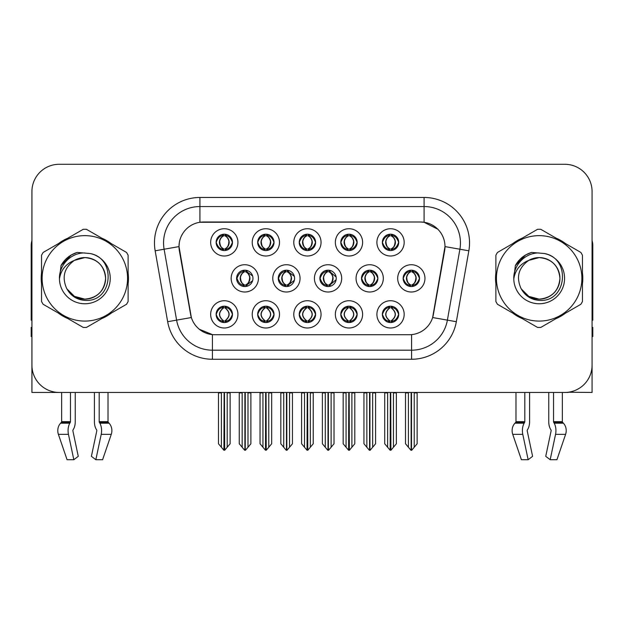 <?xml version="1.0" encoding="UTF-8"?>
<svg xmlns="http://www.w3.org/2000/svg" width="624" height="624" viewBox="0 0 624 624"><rect width="100%" height="100%" fill="white"/><g stroke="black" fill="none" stroke-linecap="round" stroke-linejoin="round"><path stroke-width="0.94" d="M361.507 278.366A8.182 8.182 0 0 0 369.689 286.549A8.182 8.182 0 0 0 377.871 278.366A8.182 8.182 0 0 0 369.689 270.184A8.182 8.182 0 0 0 361.507 278.366L361.655 278.366C363.269 273.913 365.391 271.713 368.027 271.76L367.466 270.496M356.054 278.366A13.634 13.634 0 0 0 369.689 292.001A13.634 13.634 0 0 0 383.323 278.366A13.634 13.634 0 0 0 369.689 264.732A13.634 13.634 0 0 0 356.054 278.366M216.115 314.363A8.182 8.182 0 0 0 224.297 322.546A8.182 8.182 0 0 0 232.479 314.363A8.182 8.182 0 0 0 224.297 306.181A8.182 8.182 0 0 0 216.115 314.363L216.193 314.363C217.737 318.77 219.866 320.97 222.565 320.978L223.532 320.978C218.127 316.571 218.127 312.156 223.532 307.749L223.805 307.757C218.252 312.164 218.252 316.571 223.805 320.978L223.805 320.978C218.057 316.563 218.057 312.156 223.813 307.757L222.565 307.749C219.913 307.702 217.792 309.902 216.193 314.363M210.662 314.363A13.634 13.634 0 0 0 224.297 327.998A13.634 13.634 0 0 0 237.931 314.363A13.634 13.634 0 0 0 224.297 300.729A13.634 13.634 0 0 0 210.662 314.363M403.143 278.366A8.182 8.182 0 0 0 411.317 286.549A8.182 8.182 0 0 0 419.5 278.366A8.182 8.182 0 0 0 411.317 270.184A8.182 8.182 0 0 0 403.143 278.366L403.213 278.366C404.828 273.913 406.957 271.713 409.586 271.76L409.032 270.512M397.683 278.366A13.634 13.634 0 0 0 411.317 292.001A13.634 13.634 0 0 0 424.96 278.366A13.634 13.634 0 0 0 411.317 264.732A13.634 13.634 0 0 0 397.683 278.366M216.115 242.369A8.182 8.182 0 0 0 224.297 250.552A8.182 8.182 0 0 0 232.479 242.369A8.182 8.182 0 0 0 224.297 234.187A8.182 8.182 0 0 0 216.115 242.369L216.193 242.369C217.807 237.916 219.929 235.716 222.565 235.763L222.011 234.515M210.662 242.369A13.634 13.634 0 0 0 224.297 256.004A13.634 13.634 0 0 0 237.931 242.369A13.634 13.634 0 0 0 224.297 228.735A13.634 13.634 0 0 0 210.662 242.369M382.356 314.363A8.182 8.182 0 0 0 390.538 322.546A8.182 8.182 0 0 0 398.72 314.363A8.182 8.182 0 0 0 390.538 306.181A8.182 8.182 0 0 0 382.356 314.363L382.434 314.363C383.986 318.77 386.108 320.97 388.814 320.978L389.782 320.978C384.368 316.571 384.368 312.156 389.782 307.749L390.047 307.757C384.493 312.164 384.493 316.571 390.047 320.978L390.047 320.978C384.306 316.563 384.306 312.156 390.055 307.757L388.814 307.749C386.162 307.702 384.033 309.902 382.434 314.363M376.904 314.363A13.634 13.634 0 0 0 390.538 327.998A13.634 13.634 0 0 0 404.173 314.363A13.634 13.634 0 0 0 390.538 300.729A13.634 13.634 0 0 0 376.904 314.363M278.242 278.366A8.182 8.182 0 0 0 286.416 286.549A8.182 8.182 0 0 0 294.598 278.366A8.182 8.182 0 0 0 286.416 270.184A8.182 8.182 0 0 0 278.242 278.366L278.53 278.366C280.145 273.913 282.274 271.713 284.903 271.76L284.326 270.457M272.782 278.366A13.634 13.634 0 0 0 286.416 292.001A13.634 13.634 0 0 0 300.058 278.366A13.634 13.634 0 0 0 286.416 264.732A13.634 13.634 0 0 0 272.782 278.366M299.239 242.369A8.182 8.182 0 0 0 307.421 250.552A8.182 8.182 0 0 0 315.604 242.369A8.182 8.182 0 0 0 307.421 234.187A8.182 8.182 0 0 0 299.239 242.369L299.317 242.369C300.932 237.916 303.053 235.716 305.69 235.763L305.128 234.515M293.779 242.369A13.634 13.634 0 0 0 307.421 256.004A13.634 13.634 0 0 0 321.056 242.369A13.634 13.634 0 0 0 307.421 228.735A13.634 13.634 0 0 0 293.779 242.369M236.605 278.366A8.182 8.182 0 0 0 244.787 286.549A8.182 8.182 0 0 0 252.97 278.366A8.182 8.182 0 0 0 244.787 270.184A8.182 8.182 0 0 0 236.605 278.366L236.972 278.366C238.586 273.913 240.708 271.713 243.344 271.76L242.759 270.442M231.153 278.366A13.634 13.634 0 0 0 244.787 292.001A13.634 13.634 0 0 0 258.422 278.366A13.634 13.634 0 0 0 244.787 264.732A13.634 13.634 0 0 0 231.153 278.366M340.798 314.363A8.182 8.182 0 0 0 348.98 322.546A8.182 8.182 0 0 0 357.162 314.363A8.182 8.182 0 0 0 348.98 306.181A8.182 8.182 0 0 0 340.798 314.363L340.876 314.363C342.42 318.77 344.549 320.97 347.248 320.978L348.215 320.978C342.81 316.571 342.81 312.156 348.215 307.749L348.488 307.757C342.935 312.164 342.935 316.571 348.488 320.978L348.488 320.978C342.74 316.563 342.74 312.156 348.496 307.757L347.248 307.749C344.596 307.702 342.475 309.902 340.876 314.363M335.345 314.363A13.634 13.634 0 0 0 348.98 327.998A13.634 13.634 0 0 0 362.614 314.363A13.634 13.634 0 0 0 348.98 300.729A13.634 13.634 0 0 0 335.345 314.363M340.798 242.369A8.182 8.182 0 0 0 348.98 250.552A8.182 8.182 0 0 0 357.162 242.369A8.182 8.182 0 0 0 348.98 234.187A8.182 8.182 0 0 0 340.798 242.369L340.876 242.369C342.49 237.916 344.612 235.716 347.248 235.763L346.694 234.515M335.345 242.369A13.634 13.634 0 0 0 348.98 256.004A13.634 13.634 0 0 0 362.614 242.369A13.634 13.634 0 0 0 348.98 228.735A13.634 13.634 0 0 0 335.345 242.369M257.673 242.369A8.182 8.182 0 0 0 265.855 250.552A8.182 8.182 0 0 0 274.037 242.369A8.182 8.182 0 0 0 265.855 234.187A8.182 8.182 0 0 0 257.673 242.369L257.751 242.369C259.366 237.916 261.495 235.716 264.124 235.763L263.57 234.515M252.221 242.369A13.634 13.634 0 0 0 265.855 256.004A13.634 13.634 0 0 0 279.49 242.369A13.634 13.634 0 0 0 265.855 228.735A13.634 13.634 0 0 0 252.221 242.369M382.356 242.369A8.182 8.182 0 0 0 390.538 250.552A8.182 8.182 0 0 0 398.72 242.369A8.182 8.182 0 0 0 390.538 234.187A8.182 8.182 0 0 0 382.356 242.369L382.434 242.369C384.049 237.916 386.178 235.716 388.807 235.763L388.253 234.515M376.904 242.369A13.634 13.634 0 0 0 390.538 256.004A13.634 13.634 0 0 0 404.173 242.369A13.634 13.634 0 0 0 390.538 228.735A13.634 13.634 0 0 0 376.904 242.369M319.87 278.366A8.182 8.182 0 0 0 328.052 286.549A8.182 8.182 0 0 0 336.235 278.366A8.182 8.182 0 0 0 328.052 270.184A8.182 8.182 0 0 0 319.87 278.366L320.096 278.366C321.711 273.913 323.833 271.713 326.469 271.76L325.892 270.473M314.418 278.366A13.634 13.634 0 0 0 328.052 292.001A13.634 13.634 0 0 0 341.687 278.366A13.634 13.634 0 0 0 328.052 264.732A13.634 13.634 0 0 0 314.418 278.366M257.673 314.363A8.182 8.182 0 0 0 265.855 322.546A8.182 8.182 0 0 0 274.037 314.363A8.182 8.182 0 0 0 265.855 306.181A8.182 8.182 0 0 0 257.673 314.363L257.751 314.363C259.303 318.77 261.425 320.97 264.131 320.978L265.099 320.978C259.685 316.571 259.685 312.156 265.099 307.749L265.364 307.757C259.81 312.164 259.81 316.571 265.364 320.978L265.364 320.978C259.623 316.563 259.623 312.156 265.372 307.757L264.131 307.749C261.479 307.702 259.35 309.902 257.751 314.363M252.221 314.363A13.634 13.634 0 0 0 265.855 327.998A13.634 13.634 0 0 0 279.49 314.363A13.634 13.634 0 0 0 265.855 300.729A13.634 13.634 0 0 0 252.221 314.363M299.239 314.363A8.182 8.182 0 0 0 307.421 322.546A8.182 8.182 0 0 0 315.604 314.363A8.182 8.182 0 0 0 307.421 306.181A8.182 8.182 0 0 0 299.239 314.363L299.309 314.363C300.862 318.77 302.991 320.97 305.69 320.978L306.657 320.978C301.244 316.571 301.244 312.156 306.657 307.749L306.93 307.757C301.376 312.164 301.376 316.571 306.93 320.978L306.93 320.978C301.181 316.563 301.181 312.156 306.938 307.757L305.69 307.749C303.038 307.702 300.908 309.902 299.309 314.363M293.779 314.363A13.634 13.634 0 0 0 307.421 327.998A13.634 13.634 0 0 0 321.056 314.363A13.634 13.634 0 0 0 307.421 300.729A13.634 13.634 0 0 0 293.779 314.363M179.01 246.55A24.547 24.547 0 0 0 179.384 250.809L190.601 314.441A24.547 24.547 0 0 0 214.773 334.729L409.227 334.729A24.547 24.547 0 0 0 433.399 314.441L444.616 250.809A24.547 24.547 0 0 0 420.451 222.004L203.549 222.004A24.547 24.547 0 0 0 179.01 246.55L179.283 242.915M568.253 392.231L592.075 392.449L592.075 191.552A27.269 27.269 0 0 0 564.798 164.284L59.202 164.284A27.269 27.269 0 0 0 31.925 191.552L31.925 392.449L61.651 392.449L61.651 421.684L70.465 421.684A0.913 0.476 -90 0 1 70.309 422.362L69.826 423.181A10 5.265 90 0 0 68.453 434.359L73.819 459.716L78.265 456.331L72.899 430.966A0.913 0.476 -90 0 1 73.024 429.952L73.507 429.125A10 5.265 90 0 0 75.254 421.684L75.254 392.449L94.411 392.449L94.411 421.684A10 5.265 -90 0 0 96.158 429.125L96.642 429.952L96.158 429.125M96.767 430.966A0.913 0.476 90 0 0 96.642 429.952A0.913 0.476 90 0 1 96.767 430.966L91.4 456.331L95.846 459.716L101.213 434.359A10 5.265 -90 0 0 99.84 423.181L99.356 422.362A0.913 0.476 90 0 1 99.2 421.684L108.014 421.684L108.014 392.449L113.919 392.449M510.081 392.449L515.986 392.449L515.986 421.684A0.913 0.772 90 0 1 515.728 422.362A0.913 0.772 90 0 0 515.986 421.684L524.8 421.684A0.913 0.476 -90 0 1 524.644 422.362L524.16 423.181A10 5.265 90 0 0 522.787 434.359L528.154 459.716L532.6 456.331L527.233 430.966A0.913 0.476 -90 0 1 527.358 429.952L527.842 429.125A10 5.265 90 0 0 529.589 421.684L529.589 392.449L548.746 392.449L548.746 421.684A10 5.265 -90 0 0 550.493 429.125L550.976 429.952L550.493 429.125M551.101 430.966A0.913 0.476 90 0 0 550.976 429.952A0.913 0.476 90 0 1 551.101 430.966L545.735 456.331L550.181 459.716L555.547 434.359A10 5.265 -90 0 0 554.174 423.181L553.691 422.362A0.913 0.476 90 0 1 553.535 421.684L562.349 421.684L562.349 392.449L568.253 392.449M41.543 272.922A43.633 43.633 0 0 0 41.543 283.811M58.469 313.139A43.633 43.633 0 0 0 67.899 318.583M101.767 318.583A43.633 43.633 0 0 0 111.197 313.139M128.123 283.811A43.633 43.633 0 0 0 128.123 272.922M495.877 272.922A43.633 43.633 0 0 0 495.877 283.811M512.803 313.139A43.633 43.633 0 0 0 522.233 318.583M556.101 318.583A43.633 43.633 0 0 0 565.531 313.139M582.457 283.811A43.633 43.633 0 0 0 582.457 272.922M199.914 197.465L424.086 197.465A45.451 45.451 0 0 1 468.842 250.809L456.339 321.711A45.451 45.451 0 0 1 411.583 359.268L212.417 359.268A45.451 45.451 0 0 1 167.661 321.711L155.158 250.809A45.451 45.451 0 0 1 199.914 197.465L199.914 206.552L424.086 206.552A36.364 36.364 0 0 1 459.896 249.226L447.392 320.135A36.364 36.364 0 0 1 411.583 350.181L212.417 350.181A36.364 36.364 0 0 1 176.608 320.135L164.104 249.226A36.364 36.364 0 0 1 199.914 206.552L199.914 222.277L420.451 222.004L424.086 222.277L437.798 229.195M409.227 334.729L214.773 334.729M212.417 359.268L212.417 334.612L199.321 329.246M459.896 249.226L444.99 246.597L432.643 317.53L447.392 320.135L459.896 249.226L468.842 250.809M167.661 321.711L191.357 317.53L179.01 246.597L164.104 249.226A36.364 36.364 0 0 1 163.558 242.915M433.399 314.441L433.251 315.214M190.749 315.214L190.601 314.441M111.197 243.594A43.633 43.633 0 0 0 101.767 238.15M67.899 238.15A43.633 43.633 0 0 0 58.469 243.594M565.531 243.594A43.633 43.633 0 0 0 556.101 238.15M522.233 238.15A43.633 43.633 0 0 0 512.803 243.594M564.798 164.284L59.202 164.284M31.925 191.552L31.925 365.18A27.269 27.269 0 0 0 59.202 392.449L564.798 392.449A27.269 27.269 0 0 0 592.075 365.18L592.075 191.552M387.629 447.244L387.629 392.902L387.293 392.449L387.629 392.902L384.719 392.902L384.719 392.449L384.719 443.773L390.164 450.263L390.359 392.449M396.357 392.449L396.357 443.773L390.913 450.263L390.725 392.449M396.357 443.773L396.357 392.902L393.448 392.902L393.448 447.244M393.783 392.449L393.448 392.902M391.95 306.306L391.303 307.749C396.716 312.156 396.716 316.571 391.303 320.978L391.03 320.978C396.583 316.571 396.583 312.164 391.03 307.757L391.03 307.757C396.778 312.156 396.778 316.563 391.022 320.978L392.27 320.978C394.922 321.032 397.051 318.825 398.642 314.348C397.09 309.949 394.961 307.749 392.27 307.749L392.824 306.509M391.303 307.749L392.27 307.749M419.5 278.366L419.429 278.366C417.854 273.967 415.724 271.768 413.049 271.76L412.082 271.76C414.679 273.148 416.06 275.348 416.208 278.366C416.06 281.385 414.679 283.585 412.082 284.973L413.049 284.973L413.611 286.221M409.913 270.309L410.561 271.76L409.586 271.76M411.817 284.973C414.476 283.585 415.888 281.385 416.044 278.366C415.888 275.348 414.476 273.148 411.817 271.76L411.817 271.76C413.743 272.54 415.124 274.334 415.927 277.134C415.701 281.557 414.328 284.17 411.809 284.973L412.487 286.463M419.429 278.366C417.791 282.851 415.662 285.059 413.049 284.973M410.561 271.76L410.561 271.76C407.963 273.148 406.583 275.348 406.435 278.366C406.583 281.385 407.963 283.585 410.561 284.973L409.586 284.973C407.035 285.137 404.914 282.937 403.213 278.366M410.561 284.973L410.826 284.973C408.158 283.585 406.754 281.385 406.591 278.366C406.754 275.348 408.158 273.148 410.826 271.76C408.892 272.54 407.519 274.334 406.715 277.134C406.942 281.557 408.314 284.17 410.834 284.973L409.913 286.424M417.136 392.902L417.136 443.773L414.227 447.244L414.227 392.902L417.136 392.902L417.136 392.449M405.506 392.449L405.506 443.773L410.951 450.263L411.692 450.263L414.227 447.244M414.227 392.902L414.562 392.449M411.505 392.449L411.505 450.263M408.073 392.449L408.416 392.902L405.506 392.902M408.416 392.902L408.416 447.244M411.138 450.263L411.138 392.449M391.037 248.976C393.697 247.588 395.109 245.388 395.265 242.369C395.109 239.351 393.697 237.151 391.037 235.763L391.303 235.763C393.9 237.151 395.273 239.351 395.429 242.369C395.273 245.388 393.9 247.588 391.303 248.976L392.27 248.976L392.831 250.224M391.037 235.763L392.27 235.763L392.831 234.515M389.134 250.427L389.774 248.976C387.176 247.588 385.804 245.388 385.655 242.369C385.804 239.351 387.176 237.151 389.774 235.763L390.047 235.763C387.379 237.151 385.967 239.351 385.811 242.369C385.967 245.388 387.379 247.588 390.047 248.976L390.047 248.976C387.535 248.165 386.155 245.56 385.928 241.137C386.74 238.337 388.112 236.543 390.055 235.763L388.807 235.763M398.72 242.369L398.642 242.369C397.004 246.854 394.883 249.062 392.27 248.976M398.642 242.369C397.067 237.97 394.945 235.771 392.27 235.763M389.774 248.976L388.807 248.976C386.256 249.14 384.127 246.94 382.434 242.369M70.465 392.449L70.465 421.684M99.2 421.684L99.2 392.449M73.024 429.952A0.913 0.476 -90 0 0 72.899 430.966M95.846 459.716L102.601 459.716L111.267 434.359A10 8.502 90 0 0 109.052 423.181L108.272 422.362A0.913 0.772 -90 0 1 108.014 421.684M61.651 421.684A0.913 0.772 90 0 1 61.394 422.362L60.614 423.181A10 8.502 -90 0 0 58.399 434.359L67.064 459.716L73.819 459.716M31.925 336.547L31.2 336.547L31.2 327.452L31.925 327.452M31.925 320.135A18.182 18.182 0 0 0 31.2 320.182L31.2 245.638A18.182 18.182 0 0 1 31.925 240.552M346.07 447.244L346.07 392.902L345.735 392.449L346.07 392.902L343.161 392.902L343.161 392.449L343.161 443.773L348.605 450.263L348.8 392.449M354.799 392.449L354.799 443.773L349.354 450.263L349.159 392.449M354.799 443.773L354.799 392.902L351.889 392.902L351.889 447.244M352.225 392.449L351.889 392.902M350.384 306.306L349.736 307.749C355.15 312.156 355.15 316.571 349.736 320.978L349.471 320.978C355.025 316.571 355.025 312.164 349.471 307.757L349.471 307.757C355.22 312.156 355.22 316.563 349.463 320.978L350.711 320.978C353.363 321.032 355.485 318.825 357.084 314.348C355.524 309.949 353.402 307.749 350.711 307.749L351.265 306.509M349.736 307.749L350.711 307.749M304.512 447.244L304.512 392.902L304.177 392.449L304.512 392.902L301.603 392.902L301.603 392.449L301.603 443.773L307.047 450.263L307.234 392.449M313.232 392.449L313.232 443.773L307.788 450.263L307.601 392.449M313.232 443.773L313.232 392.902L310.331 392.902L310.331 447.244M310.666 392.449L310.331 392.902M308.825 306.306L308.178 307.749C313.591 312.156 313.591 316.571 308.178 320.978L307.913 320.978C313.466 316.571 313.466 312.164 307.913 307.757L307.913 307.757C313.654 312.156 313.654 316.563 307.905 320.978L309.145 320.978C311.797 321.032 313.927 318.825 315.526 314.348C313.966 309.949 311.836 307.749 309.145 307.749L309.707 306.509M308.178 307.749L309.145 307.749M262.946 447.244L262.946 392.902L262.61 392.449L262.946 392.902L260.036 392.902L260.036 392.449L260.036 443.773L265.489 450.263L265.676 392.449M271.674 392.449L271.674 443.773L266.23 450.263L266.042 392.449M271.674 443.773L271.674 392.902L268.765 392.902L268.765 447.244M269.1 392.449L268.765 392.902M267.267 306.306L266.62 307.749C272.033 312.156 272.033 316.571 266.62 320.978L266.347 320.978C271.9 316.571 271.9 312.164 266.347 307.757L266.347 307.757C272.095 312.156 272.095 316.563 266.339 320.978L267.587 320.978C270.239 321.032 272.368 318.825 273.967 314.348C272.407 309.949 270.278 307.749 267.587 307.749L268.141 306.509M266.62 307.749L267.587 307.749M221.387 447.244L221.387 392.902L221.052 392.449L221.387 392.902L218.478 392.902L218.478 392.449L218.478 443.773L223.922 450.263L224.117 392.449M230.116 392.449L230.116 443.773L224.671 450.263L224.476 392.449M230.116 443.773L230.116 392.902L227.206 392.902L227.206 447.244M227.542 392.449L227.206 392.902M225.701 306.306L225.053 307.749C230.467 312.156 230.467 316.571 225.053 320.978L224.788 320.978C230.342 316.571 230.342 312.164 224.788 307.757L224.788 307.757C230.537 312.156 230.537 316.563 224.78 320.978L226.028 320.978C228.68 321.032 230.802 318.825 232.401 314.348C230.841 309.949 228.719 307.749 226.028 307.749L226.582 306.509M225.053 307.749L226.028 307.749M371.491 284.973C374.104 285.059 376.225 282.851 377.863 278.366C376.288 273.967 374.166 271.768 371.491 271.76L370.523 271.76C373.121 273.148 374.494 275.348 374.65 278.366C374.494 281.385 373.121 283.585 370.523 284.973L371.491 284.973L372.037 286.205M368.347 270.293L368.995 271.76L368.027 271.76M370.258 284.973C372.918 283.585 374.33 281.385 374.486 278.366C374.33 275.348 372.918 273.148 370.258 271.76L370.258 271.76C372.185 272.54 373.558 274.334 374.369 277.134C374.143 281.557 372.77 284.17 370.25 284.973L370.921 286.455M368.995 271.76L368.995 271.76C366.397 273.148 365.024 275.348 364.868 278.366C365.024 281.385 366.397 283.585 368.995 284.973L368.027 284.973C365.477 285.137 363.347 282.937 361.655 278.366M368.347 286.439L369.268 284.973C366.6 283.585 365.188 281.385 365.032 278.366C365.188 275.348 366.6 273.148 369.268 271.76M375.578 392.902L375.578 443.773L372.668 447.244L372.668 392.902L375.578 392.902L375.578 392.449M363.94 392.449L363.94 443.773L369.385 450.263L370.133 450.263L372.668 447.244M372.668 392.902L373.004 392.449M369.938 392.449L369.938 450.263M366.514 392.449L366.85 392.902L363.94 392.902M366.85 392.902L366.85 447.244M369.58 450.263L369.58 392.449M336.118 276.994L329.932 271.76L328.965 271.76C331.562 273.148 332.935 275.348 333.091 278.366C332.935 281.385 331.562 283.585 328.965 284.973L329.932 284.973L330.47 286.182M326.781 270.286L327.436 271.76L326.469 271.76M328.692 284.973C331.36 283.585 332.771 281.385 332.927 278.366C332.771 275.348 331.36 273.148 328.692 271.76L328.692 271.76C330.626 272.54 331.999 274.334 332.81 277.134C332.584 281.557 331.204 284.17 328.684 284.973L329.355 286.439M336.125 279.724L329.932 284.973M327.436 271.76L327.436 271.76C324.839 273.148 323.466 275.348 323.31 278.366C323.466 281.385 324.839 283.585 327.436 284.973L326.469 284.973C323.911 285.137 321.789 282.937 320.096 278.366M327.436 284.973L327.701 284.973C325.042 283.585 323.63 281.385 323.474 278.366C323.63 275.348 325.042 273.148 327.701 271.76C325.775 272.54 324.402 274.334 323.591 277.134C323.817 281.557 325.19 284.17 327.709 284.973L326.781 286.447M334.019 392.902L334.019 443.773L331.11 447.244L331.11 392.902L334.019 392.902L334.019 392.449M322.382 392.449L322.382 443.773L327.826 450.263L328.575 450.263L331.11 447.244M331.11 392.902L331.445 392.449M328.38 392.449L328.38 450.263M324.956 392.449L325.291 392.902L322.382 392.902M325.291 392.902L325.291 447.244M328.013 450.263L328.013 392.449M294.364 276.401L288.374 271.76L287.399 271.76C289.996 273.148 291.377 275.348 291.525 278.366C291.377 281.385 289.996 283.585 287.399 284.973L288.374 284.973L288.896 286.159M285.215 270.278L285.878 271.76L284.903 271.76M287.134 284.973C289.793 283.585 291.205 281.385 291.361 278.366C291.205 275.348 289.793 273.148 287.134 271.76L287.134 271.76C289.068 272.54 290.441 274.334 291.244 277.134C291.018 281.557 289.645 284.17 287.126 284.973L287.789 286.432M294.364 280.316L288.374 284.973M285.878 271.76L285.878 271.76C283.28 273.148 281.9 275.348 281.752 278.366C281.9 281.385 283.28 283.585 285.878 284.973L284.903 284.973C282.352 285.137 280.231 282.937 278.53 278.366M285.878 284.973L286.143 284.973C283.475 283.585 282.071 281.385 281.908 278.366C282.071 275.348 283.475 273.148 286.143 271.76C284.209 272.54 282.836 274.334 282.032 277.134C282.259 281.557 283.631 284.17 286.151 284.973L285.215 286.455M292.453 392.902L292.453 443.773L289.544 447.244L289.544 392.902L292.453 392.902L292.453 392.449M280.823 392.449L280.823 443.773L286.268 450.263L287.009 450.263L289.544 447.244M289.544 392.902L289.887 392.449M286.822 392.449L286.822 450.263M283.39 392.449L283.733 392.902L280.823 392.902M283.733 392.902L283.733 447.244M286.455 450.263L286.455 392.449M252.603 275.948L246.808 271.76L245.84 271.76C248.438 273.148 249.811 275.348 249.967 278.366C249.811 281.385 248.438 283.585 245.84 284.973L246.808 284.973L247.33 286.143M243.649 270.262L244.312 271.76L243.344 271.76M245.575 284.973C248.235 283.585 249.647 281.385 249.803 278.366C249.647 275.348 248.235 273.148 245.575 271.76L245.575 271.76C247.502 272.54 248.875 274.334 249.686 277.134C249.46 281.557 248.087 284.17 245.567 284.973L246.223 286.416M252.603 280.769L246.808 284.973M244.312 271.76L244.312 271.76C241.714 273.148 240.341 275.348 240.185 278.366C240.341 281.385 241.714 283.585 244.312 284.973L243.344 284.973C240.794 285.137 238.664 282.937 236.972 278.366M243.649 286.471L244.585 284.973C241.917 283.585 240.505 281.385 240.349 278.366C240.505 275.348 241.917 273.148 244.585 271.76M250.895 392.902L250.895 443.773L247.985 447.244L247.985 392.902L250.895 392.902L250.895 392.449M239.257 392.449L239.257 443.773L244.702 450.263L245.45 450.263L247.985 447.244M247.985 392.902L248.321 392.449M245.255 392.449L245.255 450.263M241.831 392.449L242.167 392.902L239.257 392.902M242.167 392.902L242.167 447.244M244.897 450.263L244.897 392.449M350.15 234.273L349.463 235.763C351.406 236.543 352.778 238.337 353.59 241.137C353.363 245.56 351.991 248.165 349.463 248.976C352.139 247.588 353.551 245.388 353.707 242.369C353.551 239.351 352.139 237.151 349.471 235.763L349.744 235.763C352.342 237.151 353.714 239.351 353.87 242.369C353.714 245.388 352.342 247.588 349.744 248.976L350.711 248.976L351.265 250.224M349.471 235.763L350.711 235.763L351.265 234.515M347.568 250.427L348.215 248.976C345.618 247.588 344.245 245.388 344.089 242.369C344.245 239.351 345.618 237.151 348.215 235.763L348.488 235.763C345.821 237.151 344.409 239.351 344.253 242.369C344.409 245.388 345.821 247.588 348.488 248.976L348.488 248.976C345.969 248.165 344.596 245.56 344.37 241.137C345.181 238.337 346.554 236.543 348.488 235.763L347.248 235.763M357.162 242.369L357.084 242.369C355.446 246.854 353.324 249.062 350.711 248.976M357.084 242.369C355.508 237.97 353.387 235.771 350.711 235.763M348.215 248.976L347.248 248.976C344.69 249.14 342.568 246.94 340.876 242.369M308.584 234.273L307.905 235.763C309.847 236.543 311.22 238.337 312.031 241.137C311.797 245.56 310.424 248.165 307.905 248.976C310.58 247.588 311.984 245.388 312.148 242.369C311.984 239.351 310.58 237.151 307.913 235.763L308.178 235.763C310.775 237.151 312.156 239.351 312.304 242.369C312.156 245.388 310.775 247.588 308.178 248.976L309.153 248.976L309.707 250.224M307.913 235.763L309.153 235.763L309.707 234.515M306.01 250.427L306.657 248.976C304.06 247.588 302.687 245.388 302.531 242.369C302.687 239.351 304.06 237.151 306.657 235.763L306.922 235.763C304.262 237.151 302.851 239.351 302.695 242.369C302.851 245.388 304.262 247.588 306.922 248.976L306.922 248.976C304.411 248.165 303.038 245.56 302.812 241.137C303.615 238.337 304.996 236.543 306.93 235.763L305.69 235.763M315.604 242.369L315.526 242.369C313.888 246.854 311.758 249.062 309.153 248.976M315.526 242.369C313.95 237.97 311.821 235.771 309.153 235.763M306.657 248.976L305.69 248.976C303.131 249.14 301.01 246.94 299.317 242.369M266.354 248.976C269.014 247.588 270.426 245.388 270.582 242.369C270.426 239.351 269.014 237.151 266.354 235.763L266.62 235.763C269.217 237.151 270.59 239.351 270.746 242.369C270.59 245.388 269.217 247.588 266.62 248.976L267.587 248.976L268.148 250.224M266.354 235.763L267.587 235.763L268.148 234.515M264.451 250.427L265.091 248.976C262.501 247.588 261.121 245.388 260.972 242.369C261.121 239.351 262.501 237.151 265.091 235.763L265.364 235.763C262.696 237.151 261.284 239.351 261.128 242.369C261.284 245.388 262.696 247.588 265.364 248.976L265.364 248.976C262.852 248.165 261.472 245.56 261.245 241.137C262.057 238.337 263.429 236.543 265.372 235.763L264.124 235.763M274.037 242.369L273.967 242.369C272.321 246.854 270.2 249.062 267.587 248.976M273.967 242.369C272.384 237.97 270.262 235.771 267.587 235.763M265.091 248.976L264.124 248.976C261.573 249.14 259.444 246.94 257.751 242.369M225.467 234.273L224.78 235.763C226.723 236.543 228.095 238.337 228.907 241.137C228.68 245.56 227.308 248.165 224.78 248.976C227.456 247.588 228.868 245.388 229.024 242.369C228.868 239.351 227.456 237.151 224.788 235.763L225.061 235.763C227.659 237.151 229.031 239.351 229.187 242.369C229.031 245.388 227.659 247.588 225.061 248.976L226.028 248.976L226.582 250.224M224.788 235.763L226.028 235.763L226.582 234.515M222.885 250.427L223.532 248.976C220.935 247.588 219.562 245.388 219.406 242.369C219.562 239.351 220.935 237.151 223.532 235.763L223.805 235.763C221.138 237.151 219.726 239.351 219.57 242.369C219.726 245.388 221.138 247.588 223.805 248.976L223.805 248.976C221.286 248.165 219.913 245.56 219.687 241.137C220.498 238.337 221.871 236.543 223.813 235.763L222.565 235.763M232.479 242.369L232.401 242.369C230.763 246.854 228.641 249.062 226.028 248.976M232.401 242.369C230.825 237.97 228.704 235.771 226.028 235.763M223.532 248.976L222.565 248.976C220.007 249.14 217.885 246.94 216.193 242.369M105.596 277.618A20.779 20.779 0 0 0 74.435 260.372C64.249 267.618 61.659 276.97 66.651 288.428L66.932 288.92A20.779 20.779 0 0 0 84.833 299.146C97.453 297.913 104.38 290.987 105.612 278.366C104.38 265.746 97.453 258.82 84.833 257.587L74.435 260.372L84.833 257.587C97.453 258.82 104.38 265.746 105.612 278.366C104.38 290.987 97.453 297.913 84.833 299.146A20.779 20.779 0 0 0 105.612 278.366C104.38 265.746 97.453 258.82 84.833 257.587C97.453 258.82 104.38 265.746 105.612 278.366C104.38 290.987 97.453 297.913 84.833 299.146C97.453 297.913 104.38 290.987 105.612 278.366C104.38 265.746 97.453 258.82 84.833 257.587C97.453 258.82 104.38 265.746 105.612 278.366C104.38 290.987 97.453 297.913 84.833 299.146C97.453 297.913 104.38 290.987 105.612 278.366C104.38 265.746 97.453 258.82 84.833 257.587C97.453 258.82 104.38 265.746 105.612 278.366C104.38 290.987 97.453 297.913 84.833 299.146L74.443 296.361L66.932 288.92L74.443 296.361L84.833 299.146L74.443 296.361L66.932 288.92L74.443 296.361L84.833 299.146L74.443 296.361L66.932 288.92L74.443 296.361L84.833 299.146L74.443 296.361L66.932 288.92C70.91 295.932 76.877 299.746 84.833 300.362C112.624 302.687 116.961 258.391 90.16 253.531L77.275 252.416C70.099 254.623 64.685 258.999 61.035 265.551L59.444 278.912A25.397 25.397 0 0 0 84.833 303.763A25.397 25.397 0 0 0 90.16 253.531M84.833 321.087A42.728 42.728 0 0 0 127.561 278.366A42.728 42.728 0 0 0 84.833 235.638A42.728 42.728 0 0 0 42.112 278.366A42.728 42.728 0 0 0 84.833 321.087M84.833 327.452A49.085 49.085 0 0 0 86.44 327.428L126.516 304.286A49.085 49.085 0 0 0 128.123 301.501L128.123 255.232A49.085 49.085 0 0 0 126.516 252.439L86.44 229.304A49.085 49.085 0 0 0 83.226 229.304L43.15 252.439A49.085 49.085 0 0 0 41.543 255.232L41.543 301.501A49.085 49.085 0 0 0 43.15 304.286L83.226 327.428A49.085 49.085 0 0 0 84.833 327.452M59.436 278.366C59.179 264.888 71.167 252.525 84.833 252.97M59.444 278.912C60.91 269.966 65.91 263.78 74.435 260.372M61.035 265.551L71.315 254.959L77.126 252.455L71.315 254.959L61.066 265.496L71.315 254.959L77.126 252.455L71.315 254.959L61.035 265.551L71.315 254.959L77.275 252.416L71.315 254.959L67.938 257.267L71.315 254.959L77.275 252.416L71.315 254.959L67.938 257.267L71.315 254.959L77.275 252.416L71.315 254.959L67.938 257.267L71.315 254.959L77.275 252.416L71.315 254.959L67.938 257.267M77.126 252.455L71.315 254.959L61.066 265.496L71.315 254.959L77.126 252.455L71.315 254.959L61.066 265.496M524.8 392.449L524.8 421.684M553.535 421.684L553.535 392.449M527.358 429.952A0.913 0.476 -90 0 0 527.233 430.966M550.181 459.716L556.936 459.716L565.601 434.359A10 8.502 90 0 0 563.386 423.181L562.606 422.362L563.386 423.181L554.174 423.181M521.399 459.716L512.733 434.359L521.399 459.716L528.154 459.716M522.787 434.359L512.733 434.359A10 8.502 -90 0 1 514.948 423.181L515.728 422.362L524.644 422.362M562.349 421.684A0.913 0.772 -90 0 0 562.606 422.362L553.691 422.362M592.075 327.452L592.8 327.452L592.8 336.547L592.075 336.547M592.075 240.552A18.182 18.182 0 0 1 592.8 245.638L592.8 320.182A18.182 18.182 0 0 0 592.075 320.135M559.931 277.618A20.779 20.779 0 0 0 528.77 260.372C518.583 267.618 515.993 276.97 520.985 288.428L521.266 288.92A20.779 20.779 0 0 0 539.167 299.146C551.788 297.913 558.714 290.987 559.946 278.366C558.714 265.746 551.788 258.82 539.167 257.587L528.77 260.372L539.167 257.587C551.788 258.82 558.714 265.746 559.946 278.366C558.714 290.987 551.788 297.913 539.167 299.146A20.779 20.779 0 0 0 559.946 278.366C558.714 265.746 551.788 258.82 539.167 257.587C551.788 258.82 558.714 265.746 559.946 278.366C558.714 290.987 551.788 297.913 539.167 299.146C551.788 297.913 558.714 290.987 559.946 278.366C558.714 265.746 551.788 258.82 539.167 257.587C551.788 258.82 558.714 265.746 559.946 278.366C558.714 290.987 551.788 297.913 539.167 299.146C551.788 297.913 558.714 290.987 559.946 278.366C558.714 265.746 551.788 258.82 539.167 257.587C551.788 258.82 558.714 265.746 559.946 278.366C558.714 290.987 551.788 297.913 539.167 299.146L528.778 296.361L521.266 288.92L528.778 296.361L539.167 299.146L528.778 296.361L521.266 288.92L528.778 296.361L539.167 299.146L528.778 296.361L521.266 288.92L528.778 296.361L539.167 299.146L528.778 296.361L521.266 288.92C525.244 295.932 531.211 299.746 539.167 300.362C566.959 302.687 571.295 258.391 544.495 253.531L531.609 252.416C524.433 254.623 519.02 258.999 515.369 265.551L513.778 278.912A25.397 25.397 0 0 0 539.167 303.763A25.397 25.397 0 0 0 544.495 253.531M539.167 321.087A42.728 42.728 0 0 0 581.888 278.366A42.728 42.728 0 0 0 539.167 235.638A42.728 42.728 0 0 0 496.439 278.366A42.728 42.728 0 0 0 539.167 321.087M539.167 327.452A49.085 49.085 0 0 0 540.774 327.428L580.85 304.286A49.085 49.085 0 0 0 582.457 301.501L582.457 255.232A49.085 49.085 0 0 0 580.85 252.439L540.774 229.304A49.085 49.085 0 0 0 537.56 229.304L497.484 252.439A49.085 49.085 0 0 0 495.877 255.232L495.877 301.501A49.085 49.085 0 0 0 497.484 304.286L537.56 327.428A49.085 49.085 0 0 0 539.167 327.452M513.77 278.366C513.513 264.888 525.502 252.525 539.167 252.97M513.778 278.912C515.245 269.966 520.244 263.78 528.77 260.372M531.461 252.455L525.65 254.959L515.401 265.496L525.65 254.959L531.461 252.455L525.65 254.959L515.401 265.496L525.65 254.959L531.461 252.455L525.65 254.959L515.401 265.496L525.65 254.959L531.461 252.455L525.65 254.959L515.369 265.551L525.65 254.959L531.609 252.416L525.65 254.959L522.272 257.267L525.65 254.959L531.609 252.416L525.65 254.959L522.272 257.267L525.65 254.959L531.609 252.416L525.65 254.959L522.272 257.267L525.65 254.959L531.609 252.416L525.65 254.959L522.272 257.267M424.086 197.465L424.086 222.277M411.583 334.612L411.583 359.268M155.158 250.809L164.104 249.226M447.392 320.135L456.339 321.711M389.134 306.306L389.782 307.749M391.95 322.421L391.303 320.978M389.134 322.421L389.782 320.978M388.814 307.749L388.253 306.509M392.27 320.978L392.824 322.218M388.814 320.978L388.253 322.218M413.049 271.76L413.611 270.512M412.729 270.309L412.082 271.76M412.729 286.424L412.082 284.973M409.586 284.973L409.032 286.221M391.95 250.427L391.303 248.976M391.95 234.312L391.303 235.763M389.134 234.312L389.774 235.763M388.807 248.976L388.253 250.224M101.213 434.359L111.267 434.359M58.399 434.359L68.453 434.359M99.84 423.181L109.052 423.181M60.614 423.181L69.826 423.181M99.356 422.362L108.272 422.362M61.394 422.362L70.309 422.362M347.576 306.306L348.215 307.749M350.384 322.421L349.736 320.978M347.576 322.421L348.215 320.978M347.248 307.749L346.694 306.509M350.711 320.978L351.265 322.218M347.248 320.978L346.694 322.218M306.01 306.306L306.657 307.749M308.825 322.421L308.178 320.978M306.01 322.421L306.657 320.978M305.69 307.749L305.136 306.509M309.145 320.978L309.707 322.218M305.69 320.978L305.136 322.218M264.451 306.306L265.099 307.749M267.267 322.421L266.62 320.978M264.451 322.421L265.099 320.978M264.131 307.749L263.57 306.509M267.587 320.978L268.141 322.218M264.131 320.978L263.57 322.218M222.893 306.306L223.532 307.749M225.701 322.421L225.053 320.978M222.893 322.421L223.532 320.978M222.565 307.749L222.011 306.509M226.028 320.978L226.582 322.218M222.565 320.978L222.011 322.218M371.491 271.76L372.037 270.527M371.163 270.317L370.523 271.76M371.163 286.416L370.523 284.973M368.027 284.973L367.466 286.237M329.932 271.76L330.47 270.551M329.597 270.332L328.965 271.76M329.597 286.4L328.965 284.973M326.469 284.973L325.892 286.26M288.374 271.76L288.896 270.566M288.031 270.348L287.399 271.76M288.031 286.385L287.399 284.973M284.903 284.973L284.326 286.276M246.808 271.76L247.33 270.59M246.464 270.356L245.84 271.76M246.464 286.377L245.84 284.973M243.344 284.973L242.759 286.291M350.392 250.427L349.744 248.976M350.392 234.312L349.744 235.763M347.568 234.312L348.215 235.763M347.248 248.976L346.694 250.224M308.825 250.427L308.178 248.976M308.825 234.312L308.178 235.763M306.01 234.312L306.657 235.763M305.69 248.976L305.128 250.224M267.267 250.427L266.62 248.976M267.267 234.312L266.62 235.763M264.451 234.312L265.091 235.763M264.124 248.976L263.57 250.224M225.709 250.427L225.061 248.976M225.709 234.312L225.061 235.763M222.885 234.312L223.532 235.763M222.565 248.976L222.011 250.224M555.547 434.359L565.601 434.359M514.948 423.181L524.16 423.181M391.708 306.267L391.022 307.749M389.376 306.267L390.055 307.749M391.708 322.46L391.022 320.978M389.376 322.46L390.055 320.978M412.487 270.27L411.809 271.76M410.155 270.27L410.834 271.76M410.155 286.463L410.834 284.973M391.708 234.273L391.03 235.763C392.964 236.543 394.337 238.337 395.148 241.137C394.922 245.56 393.549 248.165 391.03 248.976L391.708 250.466M389.368 234.273L390.055 235.763M389.368 250.466L390.055 248.976M350.142 306.267L349.463 307.749M347.81 306.267L348.496 307.749M350.142 322.46L349.463 320.978M347.81 322.46L348.496 320.978M308.584 306.267L307.905 307.749M306.251 306.267L306.938 307.749M308.584 322.46L307.905 320.978M306.251 322.46L306.938 320.978M267.025 306.267L266.339 307.749M264.693 306.267L265.372 307.749M267.025 322.46L266.339 320.978M264.693 322.46L265.372 320.978M225.459 306.267L224.78 307.749M223.127 306.267L223.813 307.749M225.459 322.46L224.78 320.978M223.127 322.46L223.813 320.978M370.921 270.278L370.25 271.76M368.589 270.262L369.275 271.76C367.333 272.54 365.96 274.334 365.149 277.134C365.375 281.557 366.748 284.17 369.275 284.973L368.589 286.471M329.355 270.286L328.684 271.76M327.023 270.247L327.709 271.76M327.023 286.478L327.709 284.973M287.789 270.301L287.126 271.76M285.457 270.239L286.151 271.76M285.457 286.494L286.151 284.973M246.223 270.309L245.567 271.76M243.89 270.231L244.592 271.76C242.65 272.54 241.277 274.334 240.466 277.134C240.692 281.557 242.065 284.17 244.592 284.973L243.89 286.502M349.463 248.976L350.15 250.466M347.81 234.273L348.488 235.763M347.81 250.466L348.488 248.976M307.905 248.976L308.584 250.466M306.251 234.273L306.93 235.763M306.251 250.466L306.93 248.976M267.025 234.273L266.347 235.763C268.281 236.543 269.654 238.337 270.465 241.137C270.239 245.56 268.866 248.165 266.347 248.976L267.025 250.466M264.685 234.273L265.372 235.763M264.685 250.466L265.372 248.976M224.78 248.976L225.467 250.466M223.127 234.273L223.813 235.763M223.127 250.466L223.813 248.976"/></g></svg>
